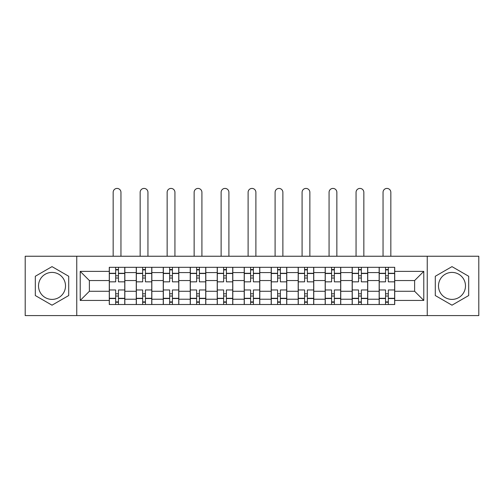 <?xml version="1.0" encoding="UTF-8"?>
<svg xmlns="http://www.w3.org/2000/svg" width="504" height="504" viewBox="0 0 504 504"><rect width="100%" height="100%" fill="white"/><g stroke="black" fill="none" stroke-linecap="round" stroke-linejoin="round"><path stroke-width="0.76" d="M52.013 299.401A13.495 13.495 0 0 1 38.518 285.907A13.495 13.495 0 0 1 52.013 272.412A13.495 13.495 0 0 1 65.507 285.907A13.495 13.495 0 0 1 52.013 299.401M451.987 299.401A13.495 13.495 0 0 1 438.493 285.907A13.495 13.495 0 0 1 451.987 272.412A13.495 13.495 0 0 1 465.482 285.907A13.495 13.495 0 0 1 451.987 299.401M427.247 315.58L478.8 315.58L478.8 256.24L25.2 256.24L25.2 315.58L427.247 315.58L427.247 256.24M136.263 304.504L136.263 272.588L124.847 272.588L124.847 304.504M124.847 272.588L124.847 267.309M136.263 272.588L136.263 267.309M151.836 267.309L151.836 304.504M163.252 304.504L163.252 267.309M178.819 267.309L178.819 304.504M190.241 304.504L190.241 267.309M205.808 267.309L205.808 304.504M217.23 304.504L217.23 267.309M232.798 267.309L232.798 304.504M244.213 304.504L244.213 267.309M259.787 267.309L259.787 304.504M271.202 304.504L271.202 267.309M286.77 267.309L286.77 304.504M298.192 304.504L298.192 267.309M313.759 267.309L313.759 304.504M325.181 304.504L325.181 267.309M340.748 267.309L340.748 304.504M352.164 304.504L352.164 267.309M367.737 267.309L367.737 304.504M379.153 304.504L379.153 267.309M379.153 291.268L367.737 291.268M352.164 291.268L340.748 291.268M325.181 291.268L313.759 291.268M298.192 291.268L286.77 291.268M271.202 291.268L259.787 291.268M244.213 291.268L232.798 291.268M217.23 291.268L205.808 291.268M190.241 291.268L178.819 291.268M163.252 291.268L151.836 291.268M136.263 291.268L124.847 291.268M379.153 280.545L367.737 280.545M352.164 280.545L340.748 280.545M325.181 280.545L313.759 280.545M298.192 280.545L286.77 280.545M271.202 280.545L259.787 280.545M244.213 280.545L232.798 280.545M217.23 280.545L205.808 280.545M190.241 280.545L178.819 280.545M163.252 280.545L151.836 280.545M136.263 280.545L124.847 280.545M89.384 291.268L109.28 291.268L109.28 280.545L89.384 280.545L89.384 291.268L80.212 300.441L80.212 271.379L109.28 271.379L109.28 280.545M394.72 280.545L394.72 291.268L414.616 291.268L414.616 280.545L394.72 280.545L394.72 267.309L109.28 267.309L109.28 271.379M394.72 271.379L423.788 271.379L423.788 300.441L394.72 300.441L394.72 291.268M109.28 291.268L109.28 304.504L394.72 304.504L394.72 300.441M109.28 300.441L80.212 300.441M76.753 315.58L76.753 256.24M68.708 276.268L52.013 266.629L35.318 276.268L35.318 295.546L52.013 305.185L68.708 295.546L68.708 276.268M468.682 276.268L451.987 266.629L435.292 276.268L435.292 295.546L451.987 305.185L468.682 295.546L468.682 276.268M118.446 301.909L115.681 301.909M115.681 269.905L118.446 269.905M145.435 301.909L142.663 301.909M142.663 269.905L145.435 269.905M172.418 301.909L169.653 301.909M169.653 269.905L172.418 269.905M199.408 301.909L196.642 301.909M196.642 269.905L199.408 269.905M226.397 301.909L223.631 301.909M223.631 269.905L226.397 269.905M253.386 301.909L250.614 301.909M250.614 269.905L253.386 269.905M280.369 301.909L277.603 301.909M277.603 269.905L280.369 269.905M307.358 301.909L304.592 301.909M304.592 269.905L307.358 269.905M334.347 301.909L331.582 301.909M331.582 269.905L334.347 269.905M361.337 301.909L358.565 301.909M358.565 269.905L361.337 269.905M388.319 301.909L385.554 301.909M385.554 269.905L388.319 269.905M80.212 271.379L89.384 280.545M414.616 291.268L423.788 300.441M414.616 280.545L423.788 271.379M124.759 304.504L124.759 281.843L118.446 281.843L118.446 267.309M115.681 267.309L115.681 281.843L109.362 281.843L109.362 267.309M120.954 256.24L120.954 192.314A3.893 3.893 0 0 0 117.06 188.42A3.893 3.893 0 0 0 113.167 192.314L113.167 256.24M124.759 281.843L124.759 267.309M109.362 304.504L109.362 289.97L115.681 289.97L115.681 304.504M118.446 304.504L118.446 289.97L124.759 289.97M115.681 278.038L118.446 278.038M109.362 289.97L109.362 281.843M118.446 293.782L115.681 293.782M118.446 302.255L115.681 302.255M115.681 296.031L118.446 296.031M118.446 275.789L115.681 275.789M115.681 269.558L118.446 269.558M151.748 304.504L151.748 281.843L145.435 281.843L145.435 267.309M142.663 267.309L142.663 281.843L136.351 281.843L136.351 267.309M147.943 256.24L147.943 192.314A3.893 3.893 0 0 0 144.049 188.42A3.893 3.893 0 0 0 140.156 192.314L140.156 256.24M151.748 281.843L151.748 267.309M136.351 304.504L136.351 289.97L142.663 289.97L142.663 304.504M145.435 304.504L145.435 289.97L151.748 289.97M142.663 278.038L145.435 278.038M136.351 289.97L136.351 281.843M145.435 293.782L142.663 293.782M145.435 302.255L142.663 302.255M142.663 296.031L145.435 296.031M145.435 275.789L142.663 275.789M142.663 269.558L145.435 269.558M178.737 304.504L178.737 281.843L172.418 281.843L172.418 267.309M169.653 267.309L169.653 281.843L163.34 281.843L163.34 267.309M174.932 256.24L174.932 192.314A3.893 3.893 0 0 0 171.039 188.42A3.893 3.893 0 0 0 167.145 192.314L167.145 256.24M178.737 281.843L178.737 267.309M163.34 304.504L163.34 289.97L169.653 289.97L169.653 304.504M172.418 304.504L172.418 289.97L178.737 289.97M169.653 278.038L172.418 278.038M163.34 289.97L163.34 281.843M172.418 293.782L169.653 293.782M172.418 302.255L169.653 302.255M169.653 296.031L172.418 296.031M172.418 275.789L169.653 275.789M169.653 269.558L172.418 269.558M205.72 304.504L205.72 281.843L199.408 281.843L199.408 267.309M196.642 267.309L196.642 281.843L190.329 281.843L190.329 267.309M201.915 256.24L201.915 192.314A3.893 3.893 0 0 0 198.022 188.42A3.893 3.893 0 0 0 194.134 192.314L194.134 256.24M205.72 281.843L205.72 267.309M190.329 304.504L190.329 289.97L196.642 289.97L196.642 304.504M199.408 304.504L199.408 289.97L205.72 289.97M196.642 278.038L199.408 278.038M190.329 289.97L190.329 281.843M199.408 293.782L196.642 293.782M199.408 302.255L196.642 302.255M196.642 296.031L199.408 296.031M199.408 275.789L196.642 275.789M196.642 269.558L199.408 269.558M232.709 304.504L232.709 281.843L226.397 281.843L226.397 267.309M223.631 267.309L223.631 281.843L217.312 281.843L217.312 267.309M228.904 256.24L228.904 192.314A3.893 3.893 0 0 0 225.011 188.42A3.893 3.893 0 0 0 221.117 192.314L221.117 256.24M232.709 281.843L232.709 267.309M217.312 304.504L217.312 289.97L223.631 289.97L223.631 304.504M226.397 304.504L226.397 289.97L232.709 289.97M223.631 278.038L226.397 278.038M217.312 289.97L217.312 281.843M226.397 293.782L223.631 293.782M226.397 302.255L223.631 302.255M223.631 296.031L226.397 296.031M226.397 275.789L223.631 275.789M223.631 269.558L226.397 269.558M259.699 304.504L259.699 281.843L253.386 281.843L253.386 267.309M250.614 267.309L250.614 281.843L244.301 281.843L244.301 267.309M255.893 256.24L255.893 192.314A3.893 3.893 0 0 0 252 188.42A3.893 3.893 0 0 0 248.107 192.314L248.107 256.24M259.699 281.843L259.699 267.309M244.301 304.504L244.301 289.97L250.614 289.97L250.614 304.504M253.386 304.504L253.386 289.97L259.699 289.97M250.614 278.038L253.386 278.038M244.301 289.97L244.301 281.843M253.386 293.782L250.614 293.782M253.386 302.255L250.614 302.255M250.614 296.031L253.386 296.031M253.386 275.789L250.614 275.789M250.614 269.558L253.386 269.558M286.688 304.504L286.688 281.843L280.369 281.843L280.369 267.309M277.603 267.309L277.603 281.843L271.291 281.843L271.291 267.309M282.883 256.24L282.883 192.314A3.893 3.893 0 0 0 278.989 188.42A3.893 3.893 0 0 0 275.096 192.314L275.096 256.24M286.688 281.843L286.688 267.309M271.291 304.504L271.291 289.97L277.603 289.97L277.603 304.504M280.369 304.504L280.369 289.97L286.688 289.97M277.603 278.038L280.369 278.038M271.291 289.97L271.291 281.843M280.369 293.782L277.603 293.782M280.369 302.255L277.603 302.255M277.603 296.031L280.369 296.031M280.369 275.789L277.603 275.789M277.603 269.558L280.369 269.558M313.671 304.504L313.671 281.843L307.358 281.843L307.358 267.309M304.592 267.309L304.592 281.843L298.28 281.843L298.28 267.309M309.865 256.24L309.865 192.314A3.893 3.893 0 0 0 305.978 188.42A3.893 3.893 0 0 0 302.085 192.314L302.085 256.24M313.671 281.843L313.671 267.309M298.28 304.504L298.28 289.97L304.592 289.97L304.592 304.504M307.358 304.504L307.358 289.97L313.671 289.97M304.592 278.038L307.358 278.038M298.28 289.97L298.28 281.843M307.358 293.782L304.592 293.782M307.358 302.255L304.592 302.255M304.592 296.031L307.358 296.031M307.358 275.789L304.592 275.789M304.592 269.558L307.358 269.558M340.66 304.504L340.66 281.843L334.347 281.843L334.347 267.309M331.582 267.309L331.582 281.843L325.263 281.843L325.263 267.309M336.855 256.24L336.855 192.314A3.893 3.893 0 0 0 332.961 188.42A3.893 3.893 0 0 0 329.068 192.314L329.068 256.24M340.66 281.843L340.66 267.309M325.263 304.504L325.263 289.97L331.582 289.97L331.582 304.504M334.347 304.504L334.347 289.97L340.66 289.97M331.582 278.038L334.347 278.038M325.263 289.97L325.263 281.843M334.347 293.782L331.582 293.782M334.347 302.255L331.582 302.255M331.582 296.031L334.347 296.031M334.347 275.789L331.582 275.789M331.582 269.558L334.347 269.558M367.649 304.504L367.649 281.843L361.337 281.843L361.337 267.309M358.565 267.309L358.565 281.843L352.252 281.843L352.252 267.309M363.844 256.24L363.844 192.314A3.893 3.893 0 0 0 359.951 188.42A3.893 3.893 0 0 0 356.057 192.314L356.057 256.24M367.649 281.843L367.649 267.309M352.252 304.504L352.252 289.97L358.565 289.97L358.565 304.504M361.337 304.504L361.337 289.97L367.649 289.97M358.565 278.038L361.337 278.038M352.252 289.97L352.252 281.843M361.337 293.782L358.565 293.782M361.337 302.255L358.565 302.255M358.565 296.031L361.337 296.031M361.337 275.789L358.565 275.789M358.565 269.558L361.337 269.558M394.638 304.504L394.638 281.843L388.319 281.843L388.319 267.309M385.554 267.309L385.554 281.843L379.241 281.843L379.241 267.309M390.833 256.24L390.833 192.314A3.893 3.893 0 0 0 386.94 188.42A3.893 3.893 0 0 0 383.046 192.314L383.046 256.24M394.638 281.843L394.638 267.309M379.241 304.504L379.241 289.97L385.554 289.97L385.554 304.504M388.319 304.504L388.319 289.97L394.638 289.97M385.554 278.038L388.319 278.038M379.241 289.97L379.241 281.843M388.319 293.782L385.554 293.782M388.319 302.255L385.554 302.255M385.554 296.031L388.319 296.031M388.319 275.789L385.554 275.789M385.554 269.558L388.319 269.558M352.164 272.588L340.748 272.588M325.181 272.588L313.759 272.588M298.192 272.588L286.77 272.588M271.202 272.588L259.787 272.588M244.213 272.588L232.798 272.588M217.23 272.588L205.808 272.588M190.241 272.588L178.819 272.588M163.252 272.588L151.836 272.588M379.153 272.588L367.737 272.588M352.164 299.231L340.748 299.231M325.181 299.231L313.759 299.231M298.192 299.231L286.77 299.231M271.202 299.231L259.787 299.231M244.213 299.231L232.798 299.231M217.23 299.231L205.808 299.231M190.241 299.231L178.819 299.231M163.252 299.231L151.836 299.231M136.263 299.231L124.847 299.231M379.153 299.231L367.737 299.231M124.759 273.281L118.446 273.281M115.681 273.281L109.362 273.281M115.681 273.508L109.362 273.508M115.681 298.305L109.362 298.305M115.681 298.538L109.362 298.538M124.759 298.538L118.446 298.538M124.759 273.508L118.446 273.508M124.759 298.305L118.446 298.305M151.748 273.281L145.435 273.281M142.663 273.281L136.351 273.281M142.663 273.508L136.351 273.508M142.663 298.305L136.351 298.305M142.663 298.538L136.351 298.538M151.748 298.538L145.435 298.538M151.748 273.508L145.435 273.508M151.748 298.305L145.435 298.305M178.737 273.281L172.418 273.281M169.653 273.281L163.34 273.281M169.653 273.508L163.34 273.508M169.653 298.305L163.34 298.305M169.653 298.538L163.34 298.538M178.737 298.538L172.418 298.538M178.737 273.508L172.418 273.508M178.737 298.305L172.418 298.305M205.72 273.281L199.408 273.281M196.642 273.281L190.329 273.281M196.642 273.508L190.329 273.508M196.642 298.305L190.329 298.305M196.642 298.538L190.329 298.538M205.72 298.538L199.408 298.538M205.72 273.508L199.408 273.508M205.72 298.305L199.408 298.305M232.709 273.281L226.397 273.281M223.631 273.281L217.312 273.281M223.631 273.508L217.312 273.508M223.631 298.305L217.312 298.305M223.631 298.538L217.312 298.538M232.709 298.538L226.397 298.538M232.709 273.508L226.397 273.508M232.709 298.305L226.397 298.305M259.699 273.281L253.386 273.281M250.614 273.281L244.301 273.281M250.614 273.508L244.301 273.508M250.614 298.305L244.301 298.305M250.614 298.538L244.301 298.538M259.699 298.538L253.386 298.538M259.699 273.508L253.386 273.508M259.699 298.305L253.386 298.305M286.688 273.281L280.369 273.281M277.603 273.281L271.291 273.281M277.603 273.508L271.291 273.508M277.603 298.305L271.291 298.305M277.603 298.538L271.291 298.538M286.688 298.538L280.369 298.538M286.688 273.508L280.369 273.508M286.688 298.305L280.369 298.305M313.671 273.281L307.358 273.281M304.592 273.281L298.28 273.281M304.592 273.508L298.28 273.508M304.592 298.305L298.28 298.305M304.592 298.538L298.28 298.538M313.671 298.538L307.358 298.538M313.671 273.508L307.358 273.508M313.671 298.305L307.358 298.305M340.66 273.281L334.347 273.281M331.582 273.281L325.263 273.281M331.582 273.508L325.263 273.508M331.582 298.305L325.263 298.305M331.582 298.538L325.263 298.538M340.66 298.538L334.347 298.538M340.66 273.508L334.347 273.508M340.66 298.305L334.347 298.305M367.649 273.281L361.337 273.281M358.565 273.281L352.252 273.281M358.565 273.508L352.252 273.508M358.565 298.305L352.252 298.305M358.565 298.538L352.252 298.538M367.649 298.538L361.337 298.538M367.649 273.508L361.337 273.508M367.649 298.305L361.337 298.305M394.638 273.281L388.319 273.281M385.554 273.281L379.241 273.281M385.554 273.508L379.241 273.508M385.554 298.305L379.241 298.305M385.554 298.538L379.241 298.538M394.638 298.538L388.319 298.538M394.638 273.508L388.319 273.508M394.638 298.305L388.319 298.305"/></g></svg>
